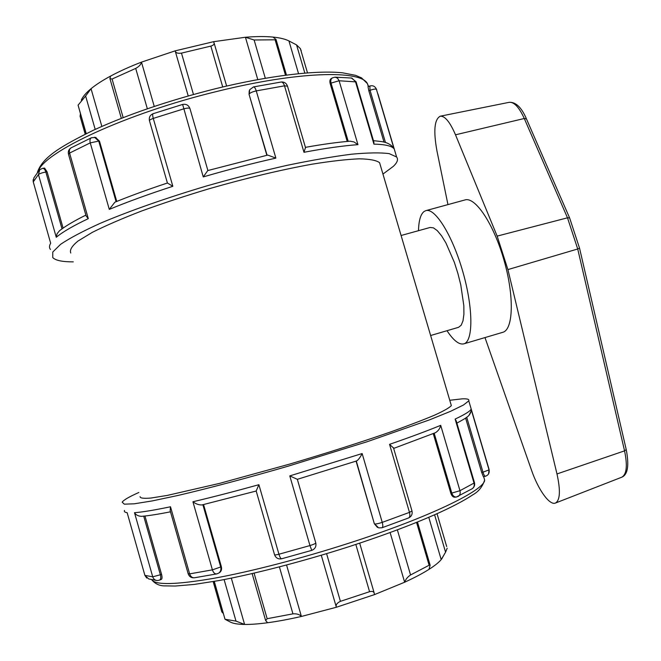 <?xml version="1.0" encoding="UTF-8"?>
<svg xmlns="http://www.w3.org/2000/svg" width="661" height="661" viewBox="0 0 661 661"><rect width="100%" height="100%" fill="white"/><g stroke="black" fill="none" stroke-linecap="round" stroke-linejoin="round"><path stroke-width="0.99" d="M447.951 204.596L436.962 150.997C433.294 130.853 434.401 119.253 440.276 116.196C444.927 115.849 450.001 122.054 455.503 134.803L497.155 236.109L507.912 269.589L556.983 473.945C560.619 490.545 560.115 500.245 555.471 503.038C549.622 505.756 538.252 489.793 531.568 470.326L484.984 337.581M463.791 343.86L502.74 332.318C513.275 329.789 514.473 296.665 504.054 260.368C493.775 224.038 475.292 196.524 465.005 199.936L425.824 210.652C435.037 207.529 452.57 235.523 462.931 272.092C473.408 308.629 473.268 341.663 463.791 343.86C459.073 344.91 453.471 340.522 447.01 330.707M418.496 230.681C418.76 220.567 420.636 214.156 424.139 211.454L425.824 210.652M430.633 335.515L458.569 327.311L461.18 325.245L462.997 320.849L463.906 314.264L463.84 305.787L460.775 284.874L457.916 273.522L454.363 262.367L445.935 242.984L441.523 235.746L437.276 230.631L433.418 227.847L430.104 227.475L401.095 235.498M80.427 113.791L80.072 116.262L85.186 134.15M86.227 133.646L78.081 105.165L86.12 133.696M78.081 105.165L85.633 96.027L95.192 129.391M123.161 117.617L112.073 79.039L109.933 78.651L110.561 76.089C102.496 80.435 95.994 84.641 91.044 88.706L85.633 96.027M101.852 126.408L91.044 88.706C86.037 92.846 82.807 96.63 81.336 100.067M224.112 579.598L236.002 621.117L244.587 624.438C237.778 624.331 232.969 623.505 230.16 621.96L225.004 619.258L214.296 581.391M213.156 581.589L221.807 611.838L223.377 613.565M112.073 79.039L135.703 68.405L147.337 108.768M193.466 94.482L181.478 53.12C177.751 53.657 175.644 52.905 175.157 50.856L141.471 62.126C140.942 64.505 139.025 66.596 135.703 68.405M154.244 106.421L141.471 62.126C129.771 66.654 119.467 71.305 110.561 76.089M231.325 578.168L244.587 624.438C250.833 624.521 258.525 623.951 267.647 622.736L265.639 620.572L267.16 618.696L254.088 573.194M236.002 621.117L225.137 619.283M175.215 51.062L188.22 95.952M181.478 53.12L210.834 46.096L222.724 86.971M265.309 78.254L254.121 39.99L245.421 37.256L213.503 41.701L214.081 42.924C214.395 44.312 213.313 45.369 210.834 46.096M213.503 41.701L175.157 50.856M279.421 566.956L292.939 613.854C296.756 613.565 299.582 614.424 301.399 616.457L336.358 607.261C335.581 604.955 336.936 602.981 340.415 601.345L326.6 553.687M336.292 607.021L321.296 555.273M267.647 622.736C277.727 621.373 288.973 619.283 301.399 616.457L286.577 565.072M292.939 613.854L267.16 618.696M304.828 73.082L296.558 44.915L288.94 40.932C285.188 39.049 279.876 37.768 272.985 37.074C265.367 36.322 256.179 36.388 245.421 37.256L257.782 79.584M254.121 39.99L275.1 39.792L285.469 75.189M272.985 37.074L276.025 39.478L275.1 39.792M355.825 544.449L369.565 591.694C372.118 591.05 373.672 591.512 374.217 593.082L374.44 594.627L404.639 582.234C405.68 579.3 407.655 576.879 410.555 574.971L397.36 529.849M416.546 522.38L429.113 565.246L430.146 565.229L428.981 569.377C422.635 573.401 414.521 577.689 404.639 582.234L390.122 532.543M369.565 591.694L340.415 601.345M288.94 40.932L298.541 73.66M296.558 44.915L300.383 48.65L301.226 50.847M428.981 569.377C434.715 565.725 438.788 562.47 441.193 559.603L445.572 552.199L434.583 514.779M443.473 555.818L441.193 559.603L428.774 517.299M437.028 513.688L446.679 546.531M447.183 548.225L445.572 552.199M429.113 565.246L410.555 574.971M336.358 607.261L374.44 594.627M427.981 326.551L403.119 242.356M94.457 137.24L98.737 141.09L90.251 142.867L69.587 153.063L68.496 154.253L86.087 215.899L88.293 218.642L69.587 153.063C68.992 150.559 69.529 148.808 71.19 147.8L91.524 137.703C90.045 138.529 89.615 140.248 90.251 142.867L109.288 209.397L114.857 202.208C130.531 195.813 148.047 189.418 167.415 183.014L172.843 186.295L153.261 118.41C152.526 115.675 152.468 114.105 153.096 113.709C150.064 115.039 148.841 117.352 149.444 120.657M62.01 228.863L45.857 172.075L47.105 171.91L44.584 168.084L42.725 168.324C44.023 168.348 45.072 169.604 45.857 172.075C42.329 172.653 39.858 173.479 38.445 174.562L56.259 237.274L57.036 233.787L59.523 230.722C65.497 226.054 74.272 220.857 85.864 215.114M42.114 168.555L39.776 169.67L38.445 174.562L33.257 181.882L33.843 177.916L39.206 170.274M382.95 174.074L393.361 166.341C397.377 162.507 398.459 159.392 396.608 156.988L389.222 153.641C380.587 152.484 368.012 152.674 351.487 154.211C332.814 156.583 311.191 160.326 286.618 165.44C260.831 171.29 234.258 178.106 206.885 185.881C166.192 197.994 128.862 211.148 100.249 223.319C82.947 231.16 69.719 238.158 60.589 244.322L52.764 252.031L52.748 257.542C55.441 260.442 62.283 261.888 73.288 261.872M170.505 511.829C158.268 514.233 148.684 515.737 141.76 516.324C138.372 516.258 135.951 515.043 134.505 512.696L152.716 576.805L160.367 574.773C161.053 577.582 160.78 579.367 159.549 580.118L161.367 579.383C162.185 578.805 162.251 577.111 161.548 574.302L144.966 516.01M170.497 506.772L170.166 510.656L188.17 573.756L189.641 573.872L170.497 506.772C154.253 510.16 142.255 512.135 134.505 512.696M156.756 580.482L148.684 578.945L144.949 575.392L152.716 576.805C153.517 579.135 155.071 580.375 157.401 580.532L159.549 580.118M188.195 573.855C189.286 576.723 191.351 578.036 194.392 577.78C192.186 577.945 190.599 576.64 189.641 573.872L212.404 569.856C213.379 572.723 214.817 574.078 216.717 573.913L218.543 573.211M449.753 400.277L462.13 398.856C467.244 398.608 469.459 399.277 468.781 400.855L463.551 404.97L450.529 411.332L429.7 419.793L367.351 441.664L288.039 466.212C246.884 478.143 208.339 488.372 177.991 495.453L152.319 500.906L134.315 503.798L124.334 504.169L122.186 502.211C123.467 500.104 129.027 496.857 138.868 492.478M116.096 201.704L98.737 141.09L99.497 141.19L95.473 137.381M153.096 113.709L182.634 104.438L203.258 176.925L207.761 170.571L267.746 155.079L275.877 158.111L256.253 90.896C252.428 91.788 250.081 92.821 249.214 93.986L249.709 89.714L253.535 86.913L281.189 82.014C282.561 81.997 283.668 83.269 284.503 85.831L303.977 152.286L305.481 147.56M202.34 504.814L201.969 504.938C198.903 505.054 195.887 503.988 192.921 501.757L212.404 569.856L220.7 566.981C221.303 569.551 220.691 571.558 218.857 573.013L219.758 572.443C221.41 571.112 221.939 569.162 221.336 566.593L203.563 504.558M258.889 484.703L256.179 490.983L274.53 554.678C274.654 555.1 276.124 554.951 278.942 554.232L258.889 484.703C234.49 491.462 212.503 497.146 192.921 501.757M281.784 558.661L281.594 558.785C280.76 558.76 279.876 557.24 278.942 554.232L309.959 545.565L311.752 550.365C315.074 549.027 316.412 546.564 315.784 542.978L315.751 542.863M249.214 90.854L249.073 94.374L266.846 155.285M189.971 108.627L189.914 108.445C189.112 107.834 186.997 107.991 183.568 108.908L153.261 118.41C150.559 119.368 149.303 120.178 149.493 120.839L167.415 183.014M287.502 86.186L284.503 85.831L256.253 90.896C255.41 88.243 254.502 86.922 253.535 86.913M381.736 527.792L378.621 527.875L374.647 523.942C375.935 524.14 378.464 523.619 382.24 522.372L362.145 453.545C360.352 457.197 358.543 459.651 356.725 460.915L356.527 460.948M309.959 545.565C313.397 544.507 315.338 543.648 315.784 542.978L297.343 479.316L289.791 475.903L309.959 545.565M356.304 461.048L374.357 523.801L377.505 527.445M408.589 517.951L382.05 527.751C382.967 527.164 383.033 525.371 382.24 522.372L409.473 512.374C410.217 515.316 409.919 517.175 408.589 517.951C411.489 516.522 412.621 514.2 411.993 510.978L411.96 510.87M350.115 141.198L353.957 141.925L357.948 144.66L339.11 80.758L331.045 83.096C330.434 80.617 330.905 78.866 332.458 77.858L334.978 77.18M331.194 78.601C329.897 79.452 329.558 81.121 330.178 83.6L347.215 141.446M356.105 81.906L339.11 80.758L337.573 78.196L335.193 77.18L351.826 78.048L355.428 81.518L373.919 144.123L373.812 141.867M351.363 77.99L356.064 81.766L373.952 142.346M457.098 496.816L456.387 497.022C454.297 497.13 452.768 495.816 451.802 493.089L459.965 490.693L440.697 425.337C440.028 428.468 438.276 430.922 435.45 432.699L435.359 432.732M393.543 448.034L389.544 444.349L409.473 512.374L411.993 510.978L393.452 447.704M434.17 433.219L451.802 493.089L450.81 493.222C451.76 495.957 453.115 497.287 454.859 497.221L456.264 497.039M458.015 496.527L458.156 496.452C459.998 495.271 460.601 493.346 459.965 490.693L474.02 483.075C474.606 485.488 474.028 487.355 472.268 488.686L471.979 488.867M390.907 145.139L393.973 148.642L376.398 89.268C375.506 88.814 373.382 89.152 370.028 90.293L369.863 86.004L368.028 86.69L368.821 90.739L384.008 142.132M376.291 88.954L376.696 89.689L376.291 88.954C374.927 86.211 372.787 85.236 369.863 86.004M485.546 476.168L485.389 476.259C484.629 476.217 483.819 474.862 482.968 472.185L489.041 469.88L471.095 409.25L471.227 410.828L469.136 415.091M456.338 421.272L455.123 419.074L474.02 483.075L474.441 482.58M466.724 417.273L482.968 472.185L481.695 472.499L483.398 476.738L485.389 476.259C488.165 475.317 489.421 473.367 489.165 470.417L488.339 466.922M488.578 473.854L489.107 469.541L468.781 400.855M374.357 523.801L356.072 461.13M450.81 493.222L433.244 433.591M481.695 472.499L465.608 418.091M47.105 171.91L63.092 228.103M99.497 141.19L116.757 201.44M33.257 181.882L50.674 243.256L33.257 181.882M144.858 575.268L127.152 512.688L144.858 575.268M380.372 165.357L379.596 162.713C376.431 160.309 369.648 159.012 359.245 158.822C346.769 159.342 331.078 161.119 312.182 164.168C281.049 169.811 246.735 177.991 209.231 188.707C185.039 195.978 162.408 203.456 141.338 211.115C121.781 218.675 105.446 225.756 92.333 232.35L77.94 241.083C71.867 246.09 69.479 250.073 70.768 253.023M450.967 404.367L451.331 405.606C449.48 407.713 443.952 410.869 434.773 415.075C423.445 419.859 408.746 425.477 390.668 431.93C360.642 442.333 326.765 453.115 289.022 464.27L219.51 483.398L167.382 495.395L151.105 498.022C143.726 498.658 140.049 498.196 140.058 496.634M579.54 248.156L577.722 248.99L624.554 450.86L626.231 449.587M556.983 473.945L624.554 450.86C627.62 465.625 626.686 474.408 621.761 477.209L555.471 503.038M455.503 134.803L524.28 118.501L567.493 217.816L569.592 217.89L526.387 118.749C521.537 107.421 515.811 101.943 509.226 102.315C514.101 101.86 519.125 107.256 524.28 118.501L526.453 118.889M621.761 477.209C627.768 474.747 629.272 465.575 626.256 449.695L579.548 248.197L569.642 218.006M497.155 236.109L567.493 217.816L577.722 248.99L507.912 269.589M56.259 237.274C62.597 231.986 73.272 225.781 88.293 218.642M396.608 156.988L377.91 93.821M373.919 144.123C384.785 144.362 391.469 145.874 393.973 148.642M303.977 152.286C325.402 148.254 343.398 145.709 357.948 144.66M203.258 176.925C228.128 169.654 252.337 163.374 275.877 158.111M109.288 209.397C127.796 201.737 148.981 194.037 172.843 186.295M50.459 249.47C49.104 247.825 49.178 245.752 50.674 243.256M161.548 574.302L160.367 574.773L143.701 516.142M127.152 512.688C124.83 512.349 123.954 511.589 124.508 510.416M362.145 453.545L289.791 475.903M440.697 425.337C427.32 430.84 410.266 437.177 389.544 444.349M471.095 409.25C470.004 411.307 464.683 414.579 455.123 419.074M221.336 566.593L220.7 566.981L202.869 504.723M249.073 94.374L267.085 155.228M330.178 83.6L331.045 83.096L348.207 141.355M368.821 90.739L370.028 90.293L385.479 142.545M483.852 477.358L484.637 480.01C485.133 489.966 429.311 517.398 348.364 543.359C300.689 558.727 249.751 571.864 213.032 578.449C175.958 584.754 155.55 585.208 151.799 579.804M38.173 171.43C43.758 152.096 126.4 113.304 216.982 91.425C298.276 71.173 360.939 69.934 367.425 83.625L368.541 86.5M509.226 102.315L440.276 116.196M214.181 581.416L225.004 619.233M110.032 78.973L121.335 118.327M252.155 573.641L265.532 620.175M226.632 86.062L214.081 42.924M374.217 593.082L359.683 543.168M300.383 48.65L307.497 72.867M286.461 75.065L276.025 39.478M441.771 558.875L444.845 553.34M430.146 565.229L417.479 522.008M42.725 168.324L39.776 169.67M71.008 147.899C68.761 149.369 67.909 151.435 68.455 154.087M194.392 577.78L216.717 573.913M91.524 137.703L95.977 137.455M201.969 504.938L256.187 491.024M274.563 554.794C275.86 558.024 278.207 559.355 281.594 558.785L311.752 550.365M207.901 170.53L189.914 108.445C188.534 105.132 186.105 103.794 182.634 104.438M297.301 479.332L356.725 460.915M331.186 78.593L332.301 77.948M305.564 147.816L287.452 86.021C286.312 83.137 284.23 81.799 281.189 82.014M305.423 147.353C322.7 144.255 337.664 142.198 350.313 141.181M393.659 448.414L435.45 432.699M456.387 497.022L472.268 488.686C474.309 487.182 475.036 485.174 474.474 482.662L456.181 420.735M373.457 140.644L381.686 141.611C386.883 142.346 390.891 144.495 393.716 148.047M456.883 423.114C468.492 416.744 469.533 415.984 471.227 410.828M33.124 179.759L33.232 181.99M144.883 575.351L146.742 578.045M483.654 476.68L484.637 480.01C482.538 486.703 478.581 491.635 472.772 494.825C465.418 499.766 455.082 505.335 441.771 511.531C417.132 522.834 386.164 534.559 348.876 546.721C302.936 561.42 255.113 573.814 218.518 580.639L194.136 584.44L175.19 586.043L165.407 585.877C160.045 586.067 155.616 584.184 152.113 580.226M37.38 172.389C42.577 157.045 60.746 146.395 93.54 130.159C128.457 114.213 169.199 100.373 215.759 88.648C268.944 75.618 316.503 70 342.596 72.817L355.527 75.329L361.526 77.882L367.425 83.625L368.301 86.591M379.596 162.713L409.258 263.161M421.396 304.234L451.331 405.606"/></g></svg>
